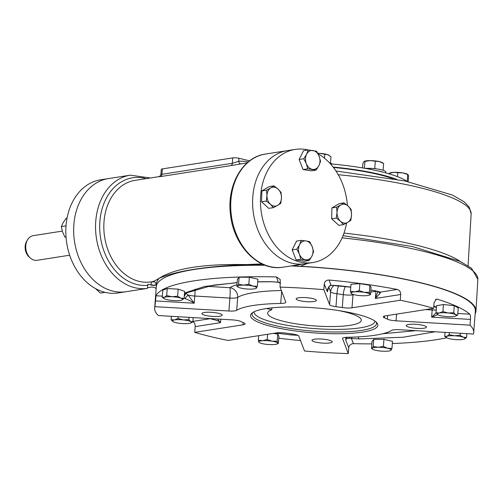 <?xml version="1.0" encoding="UTF-8"?>
<svg xmlns="http://www.w3.org/2000/svg" width="503" height="503" viewBox="0 0 503 503"><rect width="100%" height="100%" fill="white"/><g stroke="black" fill="none" stroke-linecap="round" stroke-linejoin="round"><path stroke-width="0.75" d="M374.798 320.996A60.517 11.858 4.4 0 1 374.666 321.97A60.517 11.858 4.4 0 1 337.802 329.39A60.517 11.858 4.4 0 1 275.223 322.832A60.517 11.858 4.4 0 1 254.166 312.696A60.517 11.858 4.4 0 1 254.178 311.715M291.671 306.949A46.968 9.205 -175.6 0 0 288.885 307.075L288.458 306.975M266.584 308.496L271.752 309.754A46.968 9.205 -175.6 0 0 267.634 313.099A46.968 9.205 -175.6 0 0 313.759 325.875A46.968 9.205 -175.6 0 0 361.292 320.304A46.968 9.205 -175.6 0 0 338.481 310.552M271.752 309.754L271.897 307.842M333.432 167.449A84.397 16.536 4.4 0 1 392.944 178.628M152.56 281.579C153.396 281.542 155.641 280.416 159.281 278.209C157.389 280.328 156.326 282.523 156.081 284.792A160.608 31.469 -175.6 0 0 155.999 285.019C155.194 285.49 153.56 285.503 151.107 285.05L151.202 284.761A54.311 40.976 -98.9 0 1 150.51 284.905L147.882 284.214L147.41 288.376L118.23 292.941A57.248 43.189 -98.9 0 1 66.025 225.853A57.248 43.189 -98.9 0 1 100.556 179.823L108.397 178.596A57.248 43.189 81.1 0 0 74.563 241.824A57.248 43.189 81.1 0 0 126.071 291.715A57.248 43.189 -98.9 0 1 73.872 224.634A57.248 43.189 -98.9 0 1 108.397 178.596L130.29 175.176L150.372 177.98M69.672 255.21L37.147 260.296A12.474 9.412 -98.9 0 1 30.488 258.152A12.474 9.412 -98.9 0 1 25.772 245.671A12.474 9.412 -98.9 0 1 27.608 239.711A12.474 9.412 -98.9 0 1 33.292 235.643L62.278 231.11M30.488 258.152L29.231 257.064A10.783 8.136 -98.9 0 1 25.15 246.281A10.783 8.136 -98.9 0 1 26.741 241.132L27.608 239.711M409.744 327.378A10.154 1.987 4.4 0 1 406.21 325.567A10.154 1.987 4.4 0 1 416.484 324.366A10.154 1.987 4.4 0 1 426.456 327.126A10.154 1.987 4.4 0 1 420.495 328.472A10.154 1.987 4.4 0 1 409.744 327.378M313.947 301.504A10.154 1.987 4.4 0 1 302.674 301.24A10.154 1.987 4.4 0 1 296.135 298.857A10.154 1.987 4.4 0 1 306.409 297.65A10.154 1.987 4.4 0 1 316.381 300.417A10.154 1.987 4.4 0 1 313.947 301.504M218.616 313.331A10.154 1.987 4.4 0 1 222.156 315.136A10.154 1.987 4.4 0 1 211.882 316.343A10.154 1.987 4.4 0 1 201.91 313.576A10.154 1.987 4.4 0 1 207.865 312.231A10.154 1.987 4.4 0 1 218.616 313.331M314.413 339.204A10.154 1.987 4.4 0 1 325.686 339.468A10.154 1.987 4.4 0 1 332.231 341.845A10.154 1.987 4.4 0 1 321.951 343.052A10.154 1.987 4.4 0 1 311.986 340.292A10.154 1.987 4.4 0 1 314.413 339.204M355.583 313.885A63.85 12.512 4.4 0 1 376.753 322.662A63.85 12.512 4.4 0 1 313.224 332.829A63.85 12.512 4.4 0 1 251.997 313.061A63.85 12.512 4.4 0 1 355.583 313.885M375.986 321.907A62.385 12.223 4.4 0 1 376.489 323.706A62.385 12.223 4.4 0 1 313.356 331.106A62.385 12.223 4.4 0 1 252.091 314.13A62.385 12.223 4.4 0 1 252.871 312.432M228.098 340.456A159.992 31.349 4.4 0 1 210.436 336.564A159.992 31.349 4.4 0 1 194.743 332.357L242.993 324.819A8.809 1.723 -175.6 0 0 245.099 323.875A8.809 1.723 -175.6 0 0 243.98 322.92A80.732 15.819 4.4 0 1 240.968 321.53A8.809 1.723 -175.6 0 0 232.304 319.889L158.332 315.544A159.992 31.349 4.4 0 1 154.66 308.075A159.992 31.349 4.4 0 1 154.937 306.667L228.909 311.011A8.809 1.723 -175.6 0 0 236.687 310.326A80.732 15.819 4.4 0 1 280.705 303.447A8.809 1.723 -175.6 0 0 285.836 302.278A8.809 1.723 -175.6 0 0 285.811 302.121L280.07 287.119A159.992 31.349 4.4 0 1 323.85 289.684L329.584 304.686A8.809 1.723 -175.6 0 0 335.966 306.692A80.732 15.819 4.4 0 1 342.279 307.566A8.809 1.723 -175.6 0 0 352.012 307.786L400.262 300.247A159.992 31.349 4.4 0 1 433.624 308.345L385.373 315.884A8.809 1.723 -175.6 0 0 383.261 316.827A8.809 1.723 -175.6 0 0 384.386 317.783A80.732 15.819 4.4 0 1 387.392 319.172A8.809 1.723 -175.6 0 0 396.056 320.82L470.028 325.158A159.992 31.349 4.4 0 1 473.7 332.628A159.992 31.349 4.4 0 1 473.43 334.036L399.457 329.698A8.809 1.723 -175.6 0 0 391.68 330.377A80.732 15.819 4.4 0 1 347.661 337.255A8.809 1.723 -175.6 0 0 342.53 338.425A8.809 1.723 -175.6 0 0 342.556 338.588L348.296 353.59A159.992 31.349 4.4 0 1 304.516 351.019L298.776 336.017A8.809 1.723 -175.6 0 0 292.4 334.011A80.732 15.819 4.4 0 1 286.088 333.137A8.809 1.723 -175.6 0 0 276.348 332.917L228.098 340.456M437.711 314.62L431.612 317.135L436.07 312.86M435.045 331.785L403.205 337.236L359.048 338.928L348.944 338.286C347.039 338.425 345.963 338.984 345.718 339.965L346.988 337.274M352.119 337.148L351.383 338.412L353.395 343.662C350.761 343.832 349.208 345.228 348.736 347.85L348.296 353.59M349.623 337.217L348.944 338.286M217.34 319.009L220.534 322.662C219.22 321.272 216.661 320.191 212.851 319.424L209.833 318.569M212.851 319.424L213.077 318.757M185.953 293.262L184.243 296.519M184.853 298.468L188.065 295.066L194.24 303.208C191.894 301.599 188.763 300.021 184.853 298.468L184.117 298.16M186.211 293.412L188.065 295.066A8.809 1.723 -175.6 0 0 194.793 296.034A8.809 0.799 93.4 0 0 195.057 289.168M184.507 293.048L204.614 286.465L237.152 282.56M257.712 281.755L270.859 281.686L278.524 282.202L280.385 283.051M280.63 283.327L278.304 282.265L276.518 276.952L280.253 279.555L280.07 287.119M350.748 287.182A8.809 6.646 -98.9 0 1 350.754 287.188L331.062 285.283L338.676 285.666L350.761 287.094M329.056 286.295L331.062 285.283L329.05 280.033C326.353 280.039 324.762 281.34 324.29 283.944L327.302 291.828L329.056 286.295L331.452 285.383M329.704 286.012C328.025 287.993 327.233 289.627 327.34 290.923L327.428 290.193M370.868 290.005L380.375 292.105L380.161 293.356L375.357 298.468L377.929 291.551M378.13 291.545L380.161 293.356M194.743 332.357L195.183 326.617C195.195 323.945 194.34 322.216 192.618 321.436M154.937 306.667L156.037 295.77L162.337 296.141M374.773 290.652L380.375 292.105L397.263 289.464C399.533 290.149 400.684 291.828 400.702 294.507L400.262 300.247M433.624 308.345L434.064 302.605L436.422 299.109L437.289 299.178L435.592 299.442M457.831 313.482L469.796 314.186C470.406 314.985 470.632 316.733 470.475 319.418L470.028 325.158M236.687 310.326L237.68 297.411A8.809 1.723 4.4 0 1 235.894 297.933A8.809 1.723 4.4 0 1 229.902 298.09A8.809 0.799 93.4 0 0 229.884 287.703A8.809 8.35 -122.1 0 1 237.68 297.411A80.732 15.819 4.4 0 1 281.378 290.539M345.366 286.515A8.809 2.892 -81.6 0 0 343.272 294.651A80.732 15.819 -175.6 0 0 336.96 293.777A8.809 1.723 4.4 0 1 330.578 291.771A8.809 8.601 -20.9 0 1 334.137 285.415M338.651 285.748A8.809 2.213 -82.6 0 0 336.96 293.777L335.966 306.692M432.259 308.559A8.809 0.799 -86.6 0 1 432.165 309.961A8.809 1.723 -175.6 0 0 436.214 309.993M323.85 289.684L324.29 283.944M276.518 276.952A159.992 31.349 -175.6 0 0 156.037 295.77M397.263 289.464A159.992 31.349 -175.6 0 0 329.05 280.033M469.796 314.186A159.992 31.349 -175.6 0 0 437.289 299.178M353.395 343.662A159.992 31.349 -175.6 0 0 371.811 343.889M392.334 343.524A159.992 31.349 -175.6 0 0 446.758 337.771M278.788 338.249A159.992 31.349 -175.6 0 0 300.511 340.55M473.7 332.628L475.36 311.099A159.992 31.349 -175.6 0 0 291.067 265.936M265.244 265.263A159.992 31.349 -175.6 0 0 156.32 286.553L154.66 308.075M372.673 349.233A9.538 1.867 -175.6 0 1 372.245 348.29L373.163 346.454L378.218 347.277L383.412 346.429L387.618 348.258L391.956 348.422L391.045 350.264A9.538 1.867 4.4 0 1 390.523 350.61A9.538 1.867 4.4 0 1 385.072 351.283A9.538 1.867 4.4 0 1 375.672 350.295A9.538 1.867 -175.6 0 1 372.673 349.233L371.51 348.497L372.245 348.29A9.538 1.867 4.4 0 1 378.218 347.277A9.538 1.867 4.4 0 1 387.618 348.258A9.538 1.867 4.4 0 1 391.045 350.264L390.668 350.541M373.163 346.454L373.704 339.393L372.006 341.405L371.51 348.497M383.412 346.429L383.952 339.374L392.503 341.361L391.956 348.422M373.704 339.393L383.952 339.374M273.89 344.555A9.538 1.867 4.4 0 1 264.427 344.052A9.538 1.867 4.4 0 1 259.309 342.581A9.538 1.867 4.4 0 1 258.825 342.122L258.303 340.173L262.679 340.694A9.538 1.867 4.4 0 1 272.136 341.197A9.538 1.867 4.4 0 1 277.744 343.128A9.538 1.867 4.4 0 1 277.159 343.958A9.538 1.867 4.4 0 1 273.89 344.555M277.744 343.128L278.392 343.411L278.932 336.35L277.763 334.111L277.222 341.172L277.744 343.128M259.309 342.581L258.825 342.122A9.538 1.867 -175.6 0 1 262.679 340.694L267.181 339.55L272.136 341.197L277.222 341.172M258.303 340.173L258.649 335.683M267.181 339.55L267.583 334.288M273.299 333.395L277.763 334.111M180.432 323.404A9.538 1.867 4.4 0 1 173.026 321.681A9.538 1.867 4.4 0 1 172.925 321.624A9.538 1.867 4.4 0 1 174.497 319.939L178.012 318.518L183.375 319.921A9.538 1.867 4.4 0 1 190.782 321.643A9.538 1.867 4.4 0 1 190.775 322.995A9.538 1.867 4.4 0 1 189.304 323.391A9.538 1.867 4.4 0 1 180.432 323.404M172.925 321.624L171.114 319.694L174.497 319.939A9.538 1.867 -175.6 0 1 183.375 319.921L188.864 319.656L190.782 321.643L192.819 321.97L190.933 322.92M171.114 319.694L171.372 316.312M178.012 318.518L178.15 316.708M188.864 319.656L189.046 317.349M192.819 321.97L193.158 317.588M165.418 299.21A9.538 1.867 4.4 0 1 164.135 298.631A9.538 1.867 4.4 0 1 164.412 297.273L166.7 295.613L172.095 296.732L177.622 296.192L180.797 298.141A9.538 1.867 4.4 0 1 181.985 300.008A9.538 1.867 4.4 0 1 181.803 300.077A9.538 1.867 4.4 0 1 174.12 300.612A9.538 1.867 4.4 0 1 165.418 299.21M164.003 298.543L162.249 297.26L164.412 297.273A9.538 1.867 4.4 0 1 172.095 296.732A9.538 1.867 -175.6 0 1 180.797 298.141L184.098 298.417L181.992 300.002M166.7 295.613L167.241 288.552L178.169 289.131L184.639 291.356L184.098 298.417M177.622 296.192L178.169 289.131M162.249 297.26L162.79 290.2L167.241 288.552M238.567 284.296L239.107 277.235L237.41 279.247L236.863 286.308L237.649 286.138A9.538 1.867 4.4 0 1 243.622 285.119L248.815 284.277L253.022 286.106L257.36 286.27L256.448 288.106A9.538 1.867 4.4 0 1 255.926 288.452A9.538 1.867 4.4 0 1 250.475 289.124A9.538 1.867 4.4 0 1 241.075 288.137A9.538 1.867 4.4 0 1 238.076 287.081A9.538 1.867 4.4 0 1 237.649 286.138L238.567 284.296L243.622 285.119A9.538 1.867 4.4 0 1 253.022 286.106A9.538 1.867 -175.6 0 1 256.448 288.106L256.071 288.382M248.815 284.277L249.356 277.216L257.907 279.209L257.36 286.27M239.107 277.235L249.356 277.216M351.44 293.733L350.434 291.319L354.81 291.847L359.312 290.703L364.266 292.344A9.538 1.867 4.4 0 1 369.875 294.274A9.538 1.867 -175.6 0 1 369.29 295.104A9.538 1.867 -175.6 0 1 366.021 295.701A9.538 1.867 4.4 0 1 356.558 295.204A9.538 1.867 4.4 0 1 351.44 293.733A9.538 1.867 4.4 0 1 350.956 293.274A9.538 1.867 4.4 0 1 354.81 291.847A9.538 1.867 4.4 0 1 364.266 292.344L369.353 292.325L369.875 294.274L370.522 294.563L371.063 287.502L369.894 285.264L369.353 292.325M350.434 291.319L350.975 284.258L359.852 283.642L369.894 285.264M359.312 290.703L359.852 283.642M437.811 314.689L436 312.765L439.389 313.011L442.904 311.59L448.267 312.992L453.756 312.728L455.668 314.715A9.538 1.867 4.4 0 1 455.668 316.066A9.538 1.867 4.4 0 1 454.196 316.462A9.538 1.867 -175.6 0 1 445.318 316.481A9.538 1.867 4.4 0 1 437.918 314.752A9.538 1.867 4.4 0 1 437.817 314.696A9.538 1.867 4.4 0 1 439.389 313.011A9.538 1.867 4.4 0 1 448.267 312.992A9.538 1.867 4.4 0 1 455.668 314.715L457.711 315.041L455.819 315.991M457.711 315.041L458.252 307.981L454.297 305.667L453.756 312.728M436 312.765L436.547 305.705L443.445 304.529L454.297 305.667M442.904 311.59L443.445 304.529M446.488 337.595L444.727 336.312L446.89 336.325L449.179 334.665L454.574 335.784L460.1 335.243L463.276 337.192A9.538 1.867 4.4 0 1 464.464 339.06A9.538 1.867 4.4 0 1 464.282 339.129A9.538 1.867 4.4 0 1 456.598 339.663A9.538 1.867 -175.6 0 1 447.896 338.261A9.538 1.867 4.4 0 1 446.614 337.683A9.538 1.867 4.4 0 1 446.89 336.325A9.538 1.867 4.4 0 1 454.574 335.784A9.538 1.867 4.4 0 1 463.276 337.192L466.577 337.469L464.47 339.053M444.727 336.312L445.029 332.37M449.179 334.665L449.336 332.621M460.1 335.243L460.251 333.263M466.577 337.469L466.866 333.652M95.539 288.603L100.399 293.086L105.096 292.35M67.05 218.139L66.226 218.271L63.227 222.515L61.335 226.589L62.51 231.845L64.793 236.926L66.05 237.366M61.335 226.589L66.025 225.872M64.793 236.926L66 236.737M319.128 156.2A9.538 7.199 -98.9 0 1 318.902 165.625L316.142 170.102L307.761 168.813L306.333 163.695A9.538 7.199 -98.9 0 1 306.56 154.27A9.538 7.199 -98.9 0 1 312.954 150.523A9.538 7.199 -98.9 0 1 319.128 156.2L320.562 161.325L318.902 165.625A9.538 7.199 -98.9 0 1 312.508 169.373A9.538 7.199 81.1 0 1 306.333 163.695L303.793 158.747L306.56 154.27L308.213 149.963L316.594 151.252L319.128 156.2M316.142 170.102L311.464 170.838L303.076 169.549L299.115 159.476L303.529 150.693L308.213 149.963M307.761 168.813L303.076 169.549M303.793 158.747L299.115 159.476M270.79 187.933A9.538 7.199 -98.9 0 1 278.052 189.053L281.064 192.416L281.485 197.773L280.806 203.3L277.662 205.375A9.538 7.199 -98.9 0 1 270.4 204.262A9.538 7.199 -98.9 0 1 266.967 195.535A9.538 7.199 -98.9 0 1 270.79 187.933L273.934 185.859L278.052 189.053A9.538 7.199 -98.9 0 1 281.485 197.773A9.538 7.199 81.1 0 1 277.662 205.375L273.412 207.626L270.4 204.262L266.282 201.068L266.967 195.535L266.546 190.184L270.79 187.933M273.412 207.626L268.734 208.355L261.604 201.797L261.862 190.914L269.25 186.588L273.934 185.859M266.282 201.068L261.604 201.797M266.546 190.184L261.862 190.914M299.373 254.103A9.538 7.199 -98.9 0 1 299.599 244.678L301.253 240.377L306 240.937L309.641 241.666L312.174 246.615A9.538 7.199 -98.9 0 1 311.948 256.04A9.538 7.199 -98.9 0 1 305.547 259.787A9.538 7.199 -98.9 0 1 299.373 254.103L296.839 249.155L299.599 244.678A9.538 7.199 -98.9 0 1 306 240.937A9.538 7.199 81.1 0 1 312.174 246.615L313.602 251.739L311.948 256.04L309.188 260.516L300.807 259.227L299.373 254.103M301.253 240.377L296.575 241.107L292.155 249.89L296.839 249.155M309.188 260.516L304.504 261.246L296.122 259.957L292.155 249.89M300.807 259.227L296.122 259.957M347.711 222.376A9.538 7.199 -98.9 0 1 340.456 221.257L336.337 218.063L337.016 212.536L336.595 207.179L340.845 204.928A9.538 7.199 -98.9 0 1 348.101 206.048A9.538 7.199 -98.9 0 1 351.54 214.768A9.538 7.199 -98.9 0 1 347.711 222.376L343.467 224.621L340.456 221.257A9.538 7.199 -98.9 0 1 337.016 212.536A9.538 7.199 81.1 0 1 340.845 204.928L343.983 202.854L348.101 206.048L351.113 209.411L351.54 214.768L350.855 220.295L347.711 222.376M336.337 218.063L331.653 218.799L331.911 207.915L339.305 203.589L343.983 202.854M336.595 207.179L331.911 207.915M343.467 224.621L338.783 225.357L331.653 218.799M408.197 174.887L407.688 174.378A9.538 1.867 -175.6 0 0 402.815 172.944L393.333 172.391A9.538 1.867 -175.6 0 0 389.838 173.001L388.718 173.73M407.983 174.566L402.815 172.944A9.538 1.867 -175.6 0 0 393.333 172.391L388.737 173.497M408.185 181.652L408.555 176.836C408.361 175 408.078 174.258 407.707 174.61L407.179 181.438M397.798 172.944L397.508 176.66M364.354 161.331A9.538 1.867 -175.6 0 1 364.461 161.287A9.538 1.867 -175.6 0 1 370.17 160.614L379.526 161.652A9.538 1.867 4.4 0 1 382.311 162.658L383.632 163.494L379.526 161.652A9.538 1.867 -175.6 0 0 370.17 160.614L363.983 161.582L362.915 163.406L362.562 167.927M385.795 172.913L385.858 172.095A13.21 2.59 -175.6 0 0 381.607 169.832A13.21 2.59 -175.6 0 0 365.228 168.392M381.607 169.832L374.741 168.53L365.147 168.379M383.368 172.271A13.21 2.59 -175.6 0 0 378.287 171.039M364.926 161.425L364.405 168.247M383.632 163.494L383.11 170.266M375.288 161.469L374.741 168.53M317.783 153.308L319.348 153.333A9.538 1.867 4.4 0 1 327.931 154.773L319.348 153.333A9.538 1.867 -175.6 0 0 317.758 153.264M329.169 155.364A9.538 1.867 -175.6 0 0 329.063 155.295A9.538 1.867 -175.6 0 0 327.931 154.773L330.974 156.729L330.484 163.123M332.213 164.035A13.21 2.59 -175.6 0 0 329.44 162.771M324.762 154.484L324.479 158.194M265.446 154.056L287.339 150.636A57.248 43.189 81.1 0 0 253.499 213.863A57.248 43.189 81.1 0 0 305.013 263.754L282.523 267.263C258.272 271.356 233.329 245.257 230.475 214.24C226.677 185.343 242.641 157.018 265.446 154.056A57.248 43.189 81.1 0 0 231.556 216.919A57.248 43.189 81.1 0 0 282.567 267.256M147.586 287.332A168.801 33.079 -175.6 0 0 147.643 287.659L151.749 287.018C154.754 287.37 156.156 287.986 155.968 288.86A160.608 31.469 -175.6 0 0 156.106 289.294M130.29 175.176A57.248 43.189 -98.9 0 0 96.394 238.032A57.248 43.189 -98.9 0 0 147.41 288.376L147.643 287.659M264.32 264.911L246.401 264.597C203.803 263.761 174.767 268.294 159.281 278.209C176.723 270.859 205.758 266.326 246.401 264.597L261.988 263.893M150.51 284.905L151.107 285.05M475.146 313.841A160.608 31.469 -175.6 0 0 475.983 311.036A160.608 31.469 -175.6 0 0 300.53 266.276L293.192 265.603M307.622 263.346L300.53 266.276M156.081 284.792L156.024 284.767A2.936 2.93 117.8 0 0 154.484 281.869A2.936 2.93 117.8 0 0 154.478 281.869L150.862 281.894A51.375 38.762 -98.9 0 1 104.637 237.12A51.375 38.762 -98.9 0 1 135.005 180.382L158.992 176.635M152.214 281.686A2.936 1.924 -102.3 0 0 151.202 284.761A2.936 0.616 -174.6 0 0 154.245 285.132A2.936 0.616 -174.6 0 0 156.024 284.767L155.999 285.019M247.174 162.853L230.776 165.606A2.936 2.213 81.1 0 0 232.361 163.286L238.73 161.293L238.963 158.263L249.633 160.853M162.343 168.907L232.776 157.898L232.361 163.286L161.928 174.29L162.343 168.907A4.401 0.861 4.4 0 0 161.287 169.379L160.922 174.12L161.928 174.29A2.936 2.213 -98.9 0 1 160.338 176.61L158.571 176.748M240.497 163.896A2.936 1.924 85.5 0 1 238.73 161.293A54.311 40.976 81.1 0 1 248.205 161.972M232.776 157.898A4.401 0.861 4.4 0 1 238.963 158.263M333.131 167.053A86.233 16.895 4.4 0 1 396.59 179.307M330.471 163.884A86.233 16.895 4.4 0 1 407.034 181.407M308.182 149.969A57.248 43.189 81.1 0 0 295.179 149.41A57.248 43.189 81.1 0 0 261.346 212.637A57.248 43.189 81.1 0 0 312.853 262.528A57.248 43.189 81.1 0 0 346.573 223.018M347.391 205.419A57.248 43.189 81.1 0 0 318.072 153.861M295.179 149.41L287.339 150.636A57.248 43.189 81.1 0 0 253.499 213.863A57.248 43.189 81.1 0 0 305.013 263.754L312.853 262.528M433.8 306.05L436.428 307.226M358.117 336.897L359.048 338.928M382.67 333.753L415.874 330.66M291.677 333.917L291.237 334.948L275.518 333.043M297.927 335.331L291.237 334.948M192.863 321.398L209.506 318.795L207.305 318.418M237.139 282.686L213.09 285.201L186.531 292.872L184.394 294.582M278.304 282.265L270.859 281.686M195.183 326.617L220.534 322.662L220.798 319.21M155.377 300.926L194.24 303.208L194.793 296.034L229.902 298.09L228.909 311.011M370.711 292.105L375.911 291.294L375.357 298.468L400.702 294.507M425.695 309.584L432.165 309.961L431.612 317.135L470.475 319.418M345.926 337.337L345.718 339.965L348.736 347.85M206.532 286.333L229.884 287.703A89.54 17.542 4.4 0 1 236.982 284.742M376.659 291.149A8.809 1.723 -175.6 0 1 375.911 291.294A8.809 6.646 81.1 0 0 375.93 290.986M353.037 294.412A8.809 6.646 -98.9 0 1 353.005 294.871L354.081 294.708M352.012 307.786L353.005 294.871A8.809 1.723 4.4 0 1 343.272 294.651L342.279 307.566M328.755 286.999L330.578 291.771L329.584 304.686M342.556 338.588L342.581 338.268M396.056 320.82L396.571 314.13M387.392 319.172L387.675 315.526M384.386 317.783L384.518 316.054M280.705 303.447L281.642 291.237M242.993 324.819L243.163 322.568M342.103 237.869A160.042 31.362 4.4 0 1 477.85 279.372L475.983 311.036M147.788 285.302A54.311 40.976 -98.9 0 1 99.707 228.507A54.311 40.976 -98.9 0 1 145.116 178.339A2.936 1.836 -76.4 0 0 145.103 178.804M160.338 176.61L230.776 165.606M338.23 174.711A148.328 29.061 4.4 0 1 471.135 213.876L469.28 207.205L464.175 201.822L452.373 195.026L404.726 180.923L335.973 171.02M460.358 261.491A149.353 29.268 -175.6 0 0 343.995 233.09M374.666 321.97L374.968 321.115M254.166 312.696L253.996 311.81M436.397 307.629L433.768 306.396M271.161 281.781L257.699 281.856M374.364 290.69L370.862 290.105M277.159 343.958L278.31 343.455M190.775 322.995L191.247 322.794M164.135 298.631L163.758 298.392M238.076 287.081L236.913 286.345M369.29 295.104L370.441 294.601M455.668 316.066L456.133 315.865M446.614 337.683L446.236 337.444M160.922 174.12C160.551 175.572 159.885 176.415 158.923 176.654L159.677 176.534M240.138 163.991L240.843 163.928M477.85 279.372L471.6 268.306L460.075 261.359L412.649 246.583L343.04 235.649M471.135 213.876L468.073 265.747"/></g></svg>
